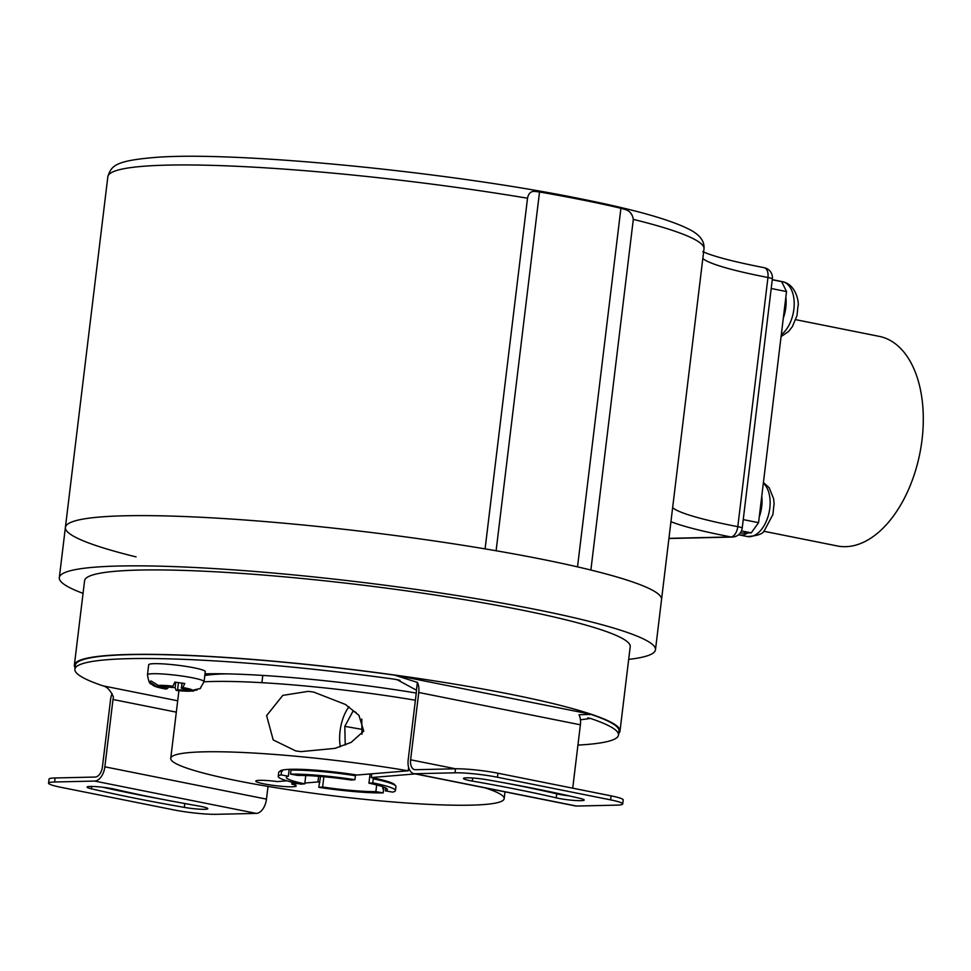 <?xml version="1.0" encoding="UTF-8"?>
<svg xmlns="http://www.w3.org/2000/svg" width="971" height="971" viewBox="0 0 971 971"><rect width="100%" height="100%" fill="white"/><g stroke="black" fill="none" stroke-linecap="round" stroke-linejoin="round"><path stroke-width="1.46" d="M340.372 746.76A28.899 13.121 100 0 1 340.7 727.012A28.899 13.121 100 0 1 349.026 706.815M356.078 712.435L353.031 711.112L344.802 726.344L345.239 745.012M361.928 734.258L361.795 719.026M362.037 729.379L344.802 726.344M308.268 691.34L282.792 695.382L266.612 715.615L273.203 739.938L295.754 750.935L300.974 751.627L334.959 748.362L351.126 742.39L363.761 731.102L358.93 715.324L345.47 704.473L313.73 692.092L308.268 691.34M204.044 681.812A167.934 17.721 6.9 0 1 415.406 700.237M485.197 787.894A167.934 17.721 6.9 0 1 504.18 798.66A167.934 17.721 6.9 0 1 259.451 784.932A167.934 17.721 6.9 0 1 170.738 758.315A167.934 17.721 6.9 0 1 408.221 770.804L408.633 767.478M415.297 773.911L371.286 777.553L371.735 773.814M279.891 771.375A58.017 6.117 6.9 0 1 356.988 775.028L408.221 770.804M371.286 777.553A58.017 6.117 6.9 0 1 395.051 785.308M385.038 787.663A58.017 6.117 6.9 0 1 382.841 787.712M319.86 782.25A58.017 6.117 6.9 0 1 317.918 781.946L304.858 783.027M298.109 783.585L291.81 784.107A20.355 2.148 6.9 0 1 296.204 786.012A20.355 2.148 6.9 0 1 275.74 785.697A20.355 2.148 6.9 0 1 255.786 781.121A20.355 2.148 6.9 0 1 277.512 781.582L286.882 780.818M318.609 776.29L317.918 781.946M291.81 784.107L292.04 782.201M323.865 776.739L322.615 786.995A50.893 5.365 -173.1 0 0 375.874 791.62L376.675 784.956M289.2 769.348L288.363 776.193A50.893 5.365 -173.1 0 0 286.324 777.395A50.893 5.365 -173.1 0 0 304.76 783.852L305.756 775.538M354.925 779.713A59.037 6.227 -173.1 0 0 290.547 774.13L297.818 775.416A50.893 5.365 -173.1 0 1 351.077 780.029L354.925 779.713L355.41 775.695A59.037 6.227 -173.1 0 0 291.033 770.112L290.547 774.13M385.669 787.967L385.329 790.843L392.6 792.118A59.037 6.227 -173.1 0 0 395.452 790.6A59.037 6.227 -173.1 0 0 372.791 782.857L368.944 783.172L370.06 773.948M385.329 790.843A50.893 5.365 -173.1 0 0 387.368 789.629A50.893 5.365 -173.1 0 0 368.944 783.172M322.615 786.995L318.767 787.323A59.037 6.227 -173.1 0 0 383.144 792.894L375.874 791.62M395.452 790.6L395.937 786.583A59.037 6.227 -173.1 0 0 373.277 778.839L372.791 782.857M382.95 786.813L382.72 788.719L383.63 788.877L383.144 792.894M318.767 787.323L320.564 776.448M372.913 777.88L373.277 778.839M292.065 769.263L291.968 770.1M354.949 775.623L355.058 774.724M288.363 776.193L281.092 774.907A59.037 6.227 -173.1 0 0 278.24 776.424A59.037 6.227 -173.1 0 0 300.901 784.167L304.76 783.852M281.092 774.907L281.578 770.889A59.037 6.227 -173.1 0 0 278.726 772.406L278.24 776.424M281.578 770.889L282.488 771.047L282.61 770.039M618.685 733.469A274.805 28.996 -173.1 0 0 619.996 731.127L630.215 646.722A274.805 28.996 -173.1 0 0 485.051 603.173A274.805 28.996 -173.1 0 0 84.586 580.694L74.366 665.099A274.805 28.996 -173.1 0 0 75.083 667.696M619.996 731.127A274.805 28.996 -173.1 0 0 474.831 687.577A274.805 28.996 -173.1 0 0 74.366 665.099M633.31 219.373L590.878 570.05A300.245 31.679 6.9 0 1 661.554 599.532A300.245 31.679 -173.1 0 0 502.942 551.953A300.245 31.679 -173.1 0 0 65.397 527.399A300.245 31.679 6.9 0 1 485.087 548.882L527.52 198.218C528.552 192.998 531.295 190.777 535.761 191.542L539.524 191.979A295.16 31.145 -173.1 0 1 582.891 200.062A295.16 31.145 -173.1 0 1 620.918 208.267L624.171 209.226C629.329 210.379 632.376 213.766 633.31 219.373A300.245 31.679 6.9 0 1 703.987 248.867L672.636 507.687A153.697 16.216 -173.1 0 0 737.79 526.67L767.952 277.488A153.697 16.216 6.9 0 1 702.798 258.504M628.674 659.394A300.245 31.679 -173.1 0 0 655.474 649.781A300.245 31.679 -173.1 0 0 496.861 602.19A300.245 31.679 -173.1 0 0 59.316 577.636A300.245 31.679 -173.1 0 0 83.045 593.366M226.255 673.862A152.665 16.106 -173.1 0 0 204.808 675.513M798.028 305.683L796.997 315.575L792.385 326.608L788.501 331.548L781.072 336.597M783.318 318.087A28.499 16.725 -78.7 0 0 785.806 307.564A28.499 16.725 -78.7 0 0 785.842 297.199M775.987 280.522A28.499 16.725 -78.7 0 0 774.397 280.061A28.499 16.725 -78.7 0 0 772.746 279.866M773.96 504.629L772.916 514.521L764.42 530.494C763.145 533.892 757.416 535.895 747.221 536.514A28.499 16.725 -78.7 0 0 769.809 508.124A28.499 16.725 -78.7 0 0 763.34 483.133M738.555 534.754A28.499 16.725 -78.7 0 0 739.137 534.9A28.499 16.725 -78.7 0 0 747.876 532.933M759.237 517.033A28.499 16.725 -78.7 0 0 761.725 506.51A28.499 16.725 -78.7 0 0 761.774 496.145M198.8 688.779L192.671 690.272L181.346 688.233L182.851 687.541L184.745 683.499L174.829 682.115L172.923 686.145L165.604 686.473L158.37 685.453L151.136 680.987L149.206 681.824L156.44 686.291L163.674 687.31L163.808 686.218M199.698 688.888L200.73 687.953M149.218 664.285A28.499 3.01 6.9 0 1 179.878 665.523A28.499 3.01 6.9 0 1 205.282 671.604L204.068 681.654A28.499 3.01 6.9 0 0 178.664 675.573A28.499 3.01 6.9 0 0 147.993 674.335A28.499 3.01 6.9 0 0 147.483 674.809L148.697 664.759A28.499 3.01 6.9 0 1 149.218 664.285M183.653 688.973L183.507 690.09L190.741 691.109L197.186 689.92M183.507 690.09L177.584 689.811L178.397 683.111M175.739 682.431L175.108 687.662L176.188 690.417L177.584 689.811M167.959 686.74L167.765 688.33L166.041 689.058C159.414 687.905 155.142 686.715 153.2 685.502C150.711 682.686 149.4 686.327 147.483 674.809M167.765 688.33L163.674 687.31M193.338 691.146L176.188 690.417A18.315 1.93 -173.1 0 0 190.741 691.109M167.91 687.092L175.108 687.662M795.747 319.677L879.289 336.379A106.871 62.714 101.3 0 1 922.037 439.717A106.871 62.714 101.3 0 1 837.378 545.969L763.667 531.234M772.261 279.769L781.679 281.651L786.522 291.567L758.557 522.665L751.275 532.848L740.157 533.103M743.24 519.606L758.557 522.665M786.522 291.567L771.205 288.496M751.275 532.848L741.468 530.894M90.303 786.449A16.289 1.724 -173.1 0 0 87.062 787.08A16.289 1.724 -173.1 0 0 91.432 788.804A336.888 35.539 -173.1 0 0 184.32 807.387A16.289 1.724 -173.1 0 0 207.806 808.673A16.289 1.724 -173.1 0 0 198.958 806.051A304.324 32.104 6.9 0 1 115.039 789.265A16.289 1.724 -173.1 0 0 90.303 786.449M466.687 777.82A16.289 1.724 -173.1 0 0 463.458 778.451A16.289 1.724 -173.1 0 0 472.307 781.072A304.324 32.104 6.9 0 1 556.225 797.859A16.289 1.724 -173.1 0 0 573.873 800.395A16.289 1.724 -173.1 0 0 584.202 800.043A16.289 1.724 -173.1 0 0 579.833 798.32A336.888 35.539 -173.1 0 0 486.932 779.737A16.289 1.724 -173.1 0 0 466.687 777.82M455.011 772.807L455.508 768.789L415.467 769.712A10.183 5.972 101.3 0 1 414.678 769.639A10.183 5.972 101.3 0 1 410.612 759.795L418.756 692.481A14.249 8.363 -78.7 0 0 417.384 682.419L394.602 675.136A273.786 28.887 -173.1 0 0 129.798 654.636A273.786 28.887 -173.1 0 0 75.374 665.22L74.888 669.237A273.786 28.887 6.9 0 1 129.313 658.654A273.786 28.887 6.9 0 1 394.117 679.154L397.005 679.639L416.45 690.187A10.183 5.972 101.3 0 1 416.328 692.541L408.184 759.856A14.249 8.363 -78.7 0 0 413.889 773.632A14.249 8.363 -78.7 0 0 414.981 773.729L576.604 806.051L616.646 805.141A30.538 3.216 -173.1 0 0 622.714 803.952A30.538 3.216 -173.1 0 0 610.601 799.873L497.455 777.237A30.538 3.216 -173.1 0 0 455.011 772.807L414.981 773.729M417.384 682.419L416.45 690.187M205.015 673.85A178.118 18.789 6.9 0 1 205.269 673.838A178.118 18.789 6.9 0 1 416.268 693.051M580.44 719.827L590.477 718.431A273.786 28.887 6.9 0 1 618.503 735.023L618.988 731.005A273.786 28.887 -173.1 0 0 590.963 714.401L579.019 714.741A14.249 8.363 101.3 0 1 580.391 724.803L572.72 788.173M507.335 783.391A304.324 32.104 6.9 0 1 556.711 793.841A16.289 1.724 -173.1 0 0 569.164 795.88M610.601 799.873L611.087 795.856L497.941 773.219L497.455 777.237M611.087 795.856A30.538 3.216 6.9 0 1 623.2 799.934L622.714 803.952M455.508 768.789A30.538 3.216 6.9 0 1 497.941 773.219M94.66 781.072L54.619 781.995A30.538 3.216 -173.1 0 0 48.55 783.172A30.538 3.216 -173.1 0 0 60.663 787.25L173.797 809.887A30.538 3.216 -173.1 0 0 216.242 814.317L256.283 813.395L94.66 781.072A14.249 8.363 -78.7 0 0 104.856 766.811L113 699.484A10.183 5.972 101.3 0 1 113.449 697.129C110.56 690.442 107.053 686.679 102.914 685.829A273.786 28.887 6.9 0 1 74.888 669.237M618.503 735.023A273.786 28.887 6.9 0 1 577.927 745.085M268.02 786.401L266.479 799.133A14.249 8.363 101.3 0 1 256.283 813.395M102.586 787.226A336.888 35.539 -173.1 0 0 164.402 799.716M48.55 783.172L49.036 779.155A30.538 3.216 6.9 0 1 55.104 777.965L54.619 781.995M112.078 693.61A14.249 8.363 -78.7 0 0 110.573 699.545L102.428 766.859A10.183 5.972 101.3 0 1 95.146 777.055L55.104 777.965M576.604 806.051A14.249 8.363 101.3 0 1 575.512 805.954L413.889 773.632M655.474 649.781L672.636 507.687M136.074 556.893A300.245 31.679 6.9 0 1 65.397 527.399L59.316 577.636M781.303 334.716A28.499 16.725 -78.7 0 0 793.877 309.179A28.499 16.725 -78.7 0 0 782.48 281.675L774.397 280.061M172.923 686.145A18.315 1.93 -173.1 0 0 158.37 685.453M192.671 690.272A18.315 1.93 -173.1 0 0 182.851 687.541M156.44 686.291A18.315 1.93 -173.1 0 0 166.259 689.022M182.002 683.548L181.443 688.148M91.711 786.437L91.432 788.804M472.683 778.014L472.307 781.072M580.391 724.803L418.756 692.481M410.612 759.795L455.557 768.789M102.914 685.829L177.693 700.783M590.477 718.431L587.686 717.872M400.028 680.343L394.117 679.154M104.856 766.811L266.479 799.133M176.321 712.156L113 699.484M556.711 793.841L556.225 797.859M184.793 803.539L184.32 807.387M577.527 566.87L620.918 208.267M703.987 248.867C704.655 241.67 700.407 235.516 691.243 230.406C672.721 220.344 635.908 209.821 580.804 198.849C448.918 171.843 234.666 150.893 154.777 157.46C114.857 160.822 111.301 165.907 107.842 176.722A300.245 31.679 6.9 0 1 527.52 198.218M496.108 550.763L539.524 191.979M668.958 538.347L730.896 536.939A163.868 17.284 6.9 0 1 670.973 521.718M742.208 528.103A10.183 1.068 6.9 0 0 737.79 526.67A10.183 5.595 100.9 0 1 730.896 536.939A10.183 8.169 -91.3 0 0 732.34 537.06A10.183 10.183 0 0 0 742.208 528.103L772.37 278.92A10.183 10.183 0 0 0 764.189 267.705A10.183 5.595 100.9 0 1 767.952 277.488A10.183 1.068 6.9 0 1 772.37 278.92M178.907 690.757L170.738 758.315M505.005 791.851L504.18 798.66M262.789 675.428L261.903 682.686M798.198 305.501C798.842 303.45 796.888 284.673 782.48 281.675M739.137 534.9L747.221 536.514M774.13 504.447L773.644 498.839L769.166 487.709L763.424 482.502M200.062 688.682L204.068 681.654M181.917 683.548L181.346 688.233M397.005 679.639L397.794 679.797M588.827 713.855L399.202 675.925M65.397 527.399L107.842 176.722M668.934 538.517L732.34 537.06M702.822 251.635C712.993 256.308 733.457 261.672 764.189 267.705"/></g></svg>
